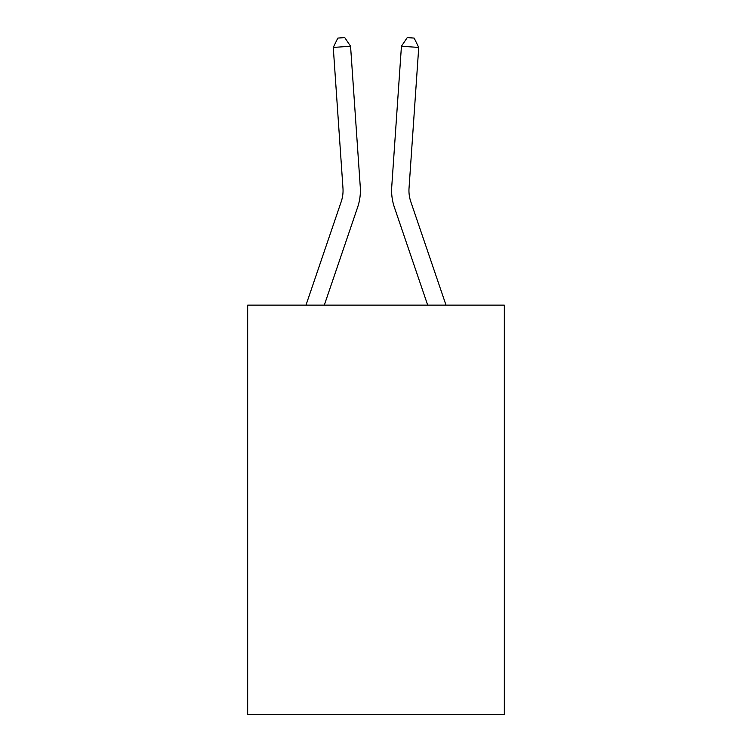 <?xml version="1.0" encoding="UTF-8"?>
<svg xmlns="http://www.w3.org/2000/svg" width="752" height="752" viewBox="0 0 752 752"><rect width="100%" height="100%" fill="white"/><g stroke="black" fill="none" stroke-linecap="round" stroke-linejoin="round"><path stroke-width="1.13" d="M504.329 305.133L504.329 714.4L247.671 714.4L247.671 305.133L504.329 305.133M360.274 186.966L350.564 46.239L360.274 186.966A52.029 52.029 0 0 1 357.614 207.308L324.309 305.133M446.011 305.133L410.799 201.724A34.686 34.686 0 0 1 409.032 188.16L418.732 47.432L401.436 46.239L391.726 186.966A52.029 52.029 0 0 0 394.386 207.308L427.691 305.133M305.989 305.133L341.201 201.724A34.686 34.686 0 0 0 342.968 188.16L333.268 47.432L337.836 38.079L344.754 37.6L350.564 46.239L333.268 47.432M341.201 201.724A34.686 34.686 0 0 0 342.968 188.16A34.686 34.686 0 0 1 341.201 201.724A34.686 34.686 0 0 0 342.968 188.16A34.686 34.686 0 0 1 341.201 201.724A34.686 34.686 0 0 0 342.968 188.16A34.686 34.686 0 0 1 341.201 201.724A34.686 34.686 0 0 0 342.968 188.16A34.686 34.686 0 0 1 341.201 201.724A34.686 34.686 0 0 0 342.968 188.16A34.686 34.686 0 0 1 341.201 201.724A34.686 34.686 0 0 0 342.968 188.16A34.686 34.686 0 0 1 341.201 201.724A34.686 34.686 0 0 0 342.968 188.16A34.686 34.686 0 0 1 341.201 201.724A34.686 34.686 0 0 0 342.968 188.16A34.686 34.686 0 0 1 341.201 201.724A34.686 34.686 0 0 0 342.968 188.16A34.686 34.686 0 0 1 341.201 201.724A34.686 34.686 0 0 0 342.968 188.16A34.686 34.686 0 0 1 341.201 201.724A34.686 34.686 0 0 0 342.968 188.16A34.686 34.686 0 0 1 341.201 201.724A34.686 34.686 0 0 0 342.968 188.16A34.686 34.686 0 0 1 341.201 201.724A34.686 34.686 0 0 0 342.968 188.16A34.686 34.686 0 0 1 341.201 201.724A34.686 34.686 0 0 0 342.968 188.16A34.686 34.686 0 0 1 341.201 201.724A34.686 34.686 0 0 0 342.968 188.16A34.686 34.686 0 0 1 341.201 201.724A34.686 34.686 0 0 0 342.968 188.16A34.686 34.686 0 0 1 341.201 201.724A34.686 34.686 0 0 0 342.968 188.16A34.686 34.686 0 0 1 341.201 201.724A34.686 34.686 0 0 0 342.968 188.16A34.686 34.686 0 0 1 341.201 201.724A34.686 34.686 0 0 0 342.968 188.16A34.686 34.686 0 0 1 341.201 201.724A34.686 34.686 0 0 0 342.968 188.16A34.686 34.686 0 0 1 341.201 201.724A34.686 34.686 0 0 0 342.968 188.16A34.686 34.686 0 0 1 341.201 201.724A34.686 34.686 0 0 0 342.968 188.16A34.686 34.686 0 0 1 341.201 201.724A34.686 34.686 0 0 0 342.968 188.16A34.686 34.686 0 0 1 341.201 201.724A34.686 34.686 0 0 0 342.968 188.16A34.686 34.686 0 0 1 341.201 201.724A34.686 34.686 0 0 0 342.968 188.16A34.686 34.686 0 0 1 341.201 201.724M418.732 47.432L414.164 38.079L407.246 37.6L401.436 46.239L391.726 186.966M410.799 201.724A34.686 34.686 0 0 1 409.032 188.16A34.686 34.686 0 0 0 410.799 201.724A34.686 34.686 0 0 1 409.032 188.16A34.686 34.686 0 0 0 410.799 201.724A34.686 34.686 0 0 1 409.032 188.16A34.686 34.686 0 0 0 410.799 201.724A34.686 34.686 0 0 1 409.032 188.16A34.686 34.686 0 0 0 410.799 201.724A34.686 34.686 0 0 1 409.032 188.16A34.686 34.686 0 0 0 410.799 201.724A34.686 34.686 0 0 1 409.032 188.16A34.686 34.686 0 0 0 410.799 201.724A34.686 34.686 0 0 1 409.032 188.16A34.686 34.686 0 0 0 410.799 201.724A34.686 34.686 0 0 1 409.032 188.16A34.686 34.686 0 0 0 410.799 201.724A34.686 34.686 0 0 1 409.032 188.16A34.686 34.686 0 0 0 410.799 201.724A34.686 34.686 0 0 1 409.032 188.16A34.686 34.686 0 0 0 410.799 201.724A34.686 34.686 0 0 1 409.032 188.16A34.686 34.686 0 0 0 410.799 201.724A34.686 34.686 0 0 1 409.032 188.16A34.686 34.686 0 0 0 410.799 201.724A34.686 34.686 0 0 1 409.032 188.16A34.686 34.686 0 0 0 410.799 201.724A34.686 34.686 0 0 1 409.032 188.16A34.686 34.686 0 0 0 410.799 201.724A34.686 34.686 0 0 1 409.032 188.16A34.686 34.686 0 0 0 410.799 201.724A34.686 34.686 0 0 1 409.032 188.16A34.686 34.686 0 0 0 410.799 201.724A34.686 34.686 0 0 1 409.032 188.16A34.686 34.686 0 0 0 410.799 201.724A34.686 34.686 0 0 1 409.032 188.16A34.686 34.686 0 0 0 410.799 201.724A34.686 34.686 0 0 1 409.032 188.16A34.686 34.686 0 0 0 410.799 201.724A34.686 34.686 0 0 1 409.032 188.16A34.686 34.686 0 0 0 410.799 201.724"/></g></svg>
